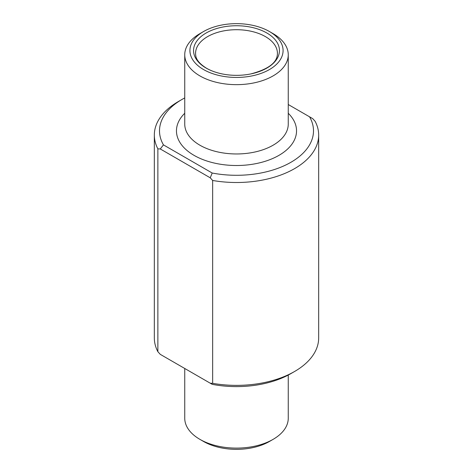 <?xml version="1.0" encoding="UTF-8"?>
<svg xmlns="http://www.w3.org/2000/svg" width="473" height="473" viewBox="0 0 473 473"><rect width="100%" height="100%" fill="white"/><g stroke="black" fill="none" stroke-linecap="round" stroke-linejoin="round"><path stroke-width="0.71" d="M294.602 371.476A82.172 47.442 0 0 1 212.655 383.331L210.237 383.201L212.206 384.336A76.993 44.45 0 0 0 290.942 373.587L294.602 371.476A82.172 47.442 0 0 0 318.672 337.929L318.672 135.071A82.172 47.442 0 0 0 315.13 121.301L312.718 118.64L288.258 104.521M184.742 97.935A76.993 44.45 0 0 0 182.058 99.413L178.398 101.524A82.172 47.442 0 0 0 154.328 135.071L154.328 337.929A82.172 47.442 0 0 0 157.87 351.699L157.87 148.835L160.282 148.965L210.237 177.807L212.206 173.023A76.993 44.45 0 0 0 290.942 162.274A76.993 44.45 0 0 0 309.561 116.813M154.328 135.071A82.172 47.442 0 0 0 157.87 148.835M212.655 383.331L212.655 180.467A82.172 47.442 0 0 0 318.672 135.071M157.87 351.699L160.282 354.36L210.237 383.201M184.742 368.479L184.742 418.227A51.758 29.882 0 0 0 199.902 439.358A51.758 29.882 0 0 0 273.098 439.358A51.758 29.882 0 0 0 288.258 418.227L288.258 375.065M203.561 441.475L199.902 439.358L203.561 441.475A46.585 26.896 0 0 0 269.439 441.475L273.098 439.358M212.655 180.467L210.237 177.807M182.058 99.413A76.993 44.45 0 0 0 163.439 144.874L212.206 173.023M160.282 148.965L163.439 144.874M203.561 31.525L199.902 33.642A51.758 29.882 0 0 0 184.742 54.773A51.758 29.882 0 0 0 199.902 75.905A51.758 29.882 0 0 0 256.307 82.379A51.758 29.882 0 0 0 288.258 54.773A51.758 29.882 0 0 0 273.098 33.642L269.439 31.525A46.585 26.896 0 0 0 203.561 31.525A46.585 26.896 0 0 0 203.561 69.561A46.585 26.896 0 0 0 269.439 69.561A46.585 26.896 0 0 0 269.439 31.525M206.133 68.077A42.948 24.797 0 0 0 222.18 73.924A42.948 24.797 0 0 0 250.82 73.924A42.948 24.797 0 0 0 274.429 38.91A42.948 24.797 0 0 0 210.958 30.609A42.948 24.797 0 0 0 206.133 68.077M184.742 113.278A60.041 34.665 0 0 0 194.042 155.357A60.041 34.665 0 0 0 273.24 158.26A60.041 34.665 0 0 0 288.258 113.278M184.742 54.773L184.742 124.08A51.758 29.882 0 0 0 199.902 145.211A51.758 29.882 0 0 0 256.307 151.691A51.758 29.882 0 0 0 288.258 124.08L288.258 54.773M250.82 73.924C267.133 69.596 275.936 63.512 277.225 55.684A40.926 23.632 0 0 0 236.5 29.71A40.926 23.632 0 0 0 195.775 55.684C196.301 59.905 199.884 64.092 206.524 68.242C210.893 70.767 216.114 72.659 222.18 73.924"/></g></svg>
